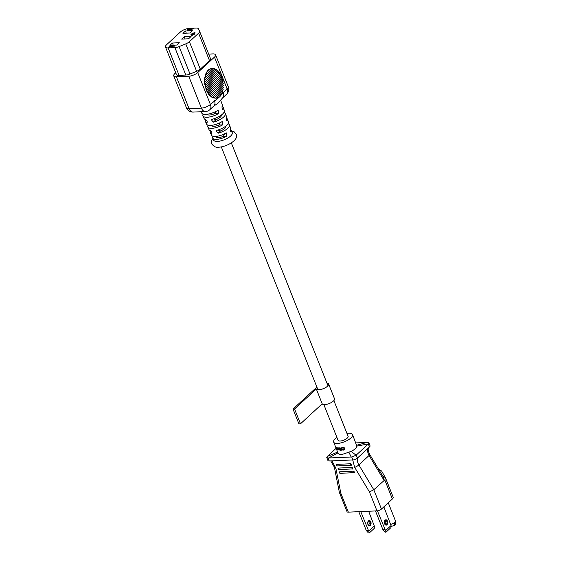 <?xml version="1.0" encoding="UTF-8"?>
<svg xmlns="http://www.w3.org/2000/svg" width="561" height="561" viewBox="0 0 561 561"><rect width="100%" height="100%" fill="white"/><g stroke="black" fill="none" stroke-linecap="round" stroke-linejoin="round"><path stroke-width="0.84" d="M323.844 404.572L338.073 440.336A5.4 1.971 -21.7 0 0 340.162 441.037A5.4 1.971 -21.7 0 0 345.737 439.235A5.4 1.971 -21.7 0 0 348.115 436.339L333.879 400.582M326.93 383.114A6.648 2.426 158.3 0 1 328.62 383.969A6.648 2.426 158.3 0 1 325.696 387.532A6.648 2.426 158.3 0 1 318.823 389.755A6.648 2.426 158.3 0 1 316.299 388.969L322.196 403.801L300.472 423.828L298.929 423.899L293.024 409.067L316.881 387.076M328.62 383.969L334.517 398.801A6.648 2.426 158.3 0 1 331.6 402.363A6.648 2.426 158.3 0 1 324.728 404.586A6.648 2.426 158.3 0 1 322.196 403.801M316.299 388.969L294.567 408.997L300.472 423.828M294.567 408.997L293.024 409.067M378.338 468.786L381.627 471.044L385.365 477.656L393.219 497.263A5.14 1.879 158.3 0 1 392.377 498.988L381.466 509.044L373.794 489.76L384.79 479.928L385.533 477.979M370.821 521.87A2.658 1.704 -92.5 0 1 370.351 525.44A2.658 1.704 -92.5 0 1 368.016 524.71A2.658 1.704 -92.5 0 1 367.939 524.528A2.658 1.704 -92.5 0 1 367.89 521.807A2.658 1.704 -92.5 0 1 370.821 521.87M367.953 524.563A2.146 1.374 87.5 0 0 369.082 525.355A2.146 1.374 87.5 0 0 370.148 522.144A2.146 1.374 87.5 0 0 368.893 521.071A2.146 1.374 87.5 0 0 367.834 521.961M368.956 524.521A2.658 1.704 87.5 0 0 368.858 521.954A2.658 1.704 87.5 0 0 368.843 521.919M368.311 521.309A2.146 1.374 -92.5 0 1 368.907 522.046A2.146 1.374 -92.5 0 1 368.97 522.193A2.146 1.374 -92.5 0 1 369.012 524.388A2.146 1.374 -92.5 0 1 368.479 525.173M387.497 521.127A2.658 1.704 -92.5 0 1 387.027 524.696A2.658 1.704 -92.5 0 1 384.692 523.974A2.658 1.704 -92.5 0 1 384.615 523.785A2.658 1.704 -92.5 0 1 384.565 521.071A2.658 1.704 -92.5 0 1 387.497 521.127M384.629 523.82A2.146 1.374 87.5 0 0 385.758 524.619A2.146 1.374 87.5 0 0 386.824 521.4A2.146 1.374 87.5 0 0 385.568 520.335A2.146 1.374 87.5 0 0 384.509 521.225M385.631 523.778A2.658 1.704 87.5 0 0 385.533 521.218A2.658 1.704 87.5 0 0 385.512 521.176M384.986 520.566A2.146 1.374 -92.5 0 1 385.582 521.309A2.146 1.374 -92.5 0 1 385.645 521.457A2.146 1.374 -92.5 0 1 385.68 523.644A2.146 1.374 -92.5 0 1 385.155 524.437M338.62 447.881A10.161 3.71 -21.7 0 0 338.837 447.881L339.335 449.768A10.498 3.829 158.3 0 1 339.11 449.768L338.732 449.754A10.498 3.829 158.3 0 1 338.564 449.74L337.484 447.987A10.498 3.829 -21.7 0 0 337.68 448.008L338.648 449.536L338.62 447.881M337.484 447.987L337.673 447.811A10.161 3.71 -21.7 0 0 337.869 447.832L338.977 449.319M337.519 449.284L337.708 449.01A10.161 3.71 -21.7 0 0 337.883 449.045L337.434 449.564A10.498 3.829 158.3 0 1 337.231 449.501L336.32 447.426A10.161 3.71 -21.7 0 0 336.467 447.496L336.635 447.79M336.537 447.615L336.432 447.98L336.817 447.622A10.161 3.71 -21.7 0 0 337.014 447.678L337.631 448.4L337.343 449.102A10.161 3.71 -21.7 0 0 337.54 449.165M356.095 455.237L351.719 456.977L328.087 458.021L326.754 457.559L327.94 460.539A3.429 1.248 -21.7 0 0 329.265 460.988L352.897 459.936A3.429 1.248 -21.7 0 0 357.385 458.106L369.489 446.949L368.311 443.982L356.095 455.237L351.158 451.36L341.993 454.515C339.861 454.571 338.521 454.031 337.96 452.902L333.655 442.089A10.161 3.71 158.3 0 1 336.916 437.419M340.092 450.125A10.161 3.71 -21.7 0 0 340.247 450.125A10.161 3.71 -21.7 0 0 340.324 450.118L340.247 450.56A10.498 3.829 158.3 0 1 340.015 450.567L340.092 450.125M339.195 447.874A10.161 3.71 -21.7 0 0 339.349 447.867A10.161 3.71 -21.7 0 0 339.426 447.867L339.924 449.754A10.498 3.829 158.3 0 1 339.693 449.761L339.195 447.874M346.95 433.422A10.161 3.71 158.3 0 1 348.612 433.253A10.161 3.71 158.3 0 1 352.532 434.579A10.161 3.71 158.3 0 1 348.072 440.02A10.161 3.71 158.3 0 1 337.575 443.421A10.161 3.71 158.3 0 1 333.655 442.089M339.987 472.972L339.777 471.773L353.696 471.156L354.286 472.643A0.856 0.547 -92.5 0 1 353.696 471.156M339.629 472.082L339.777 471.773A0.856 0.547 -92.5 0 0 340.106 473.372L339.664 471.822M354.075 471.443L354.286 472.643M338.507 469.262L338.297 468.07L352.217 467.453L352.806 468.933A0.856 0.547 -92.5 0 1 352.217 467.453M338.157 468.379L338.297 468.07A0.856 0.547 -92.5 0 0 338.634 469.662L338.185 468.112M352.596 467.734L352.806 468.933M351.445 465.181L337.161 465.96A0.856 0.547 87.5 0 1 336.824 464.361L350.744 463.744L351.333 465.223A0.856 0.547 -92.5 0 1 350.744 463.744M351.123 464.031L351.333 465.223M331.944 460.869L335.864 468.218L340.815 493.189L339.398 492.509L347.035 511.695A3.429 1.248 -21.7 0 0 348.36 512.144L376.978 510.875A3.429 1.248 -21.7 0 0 381.466 509.044M339.398 492.509L334.363 467.166L330.745 460.918M376.978 510.875L369.44 491.92L373.794 489.76L358.858 464.908A8.569 5.778 47.3 0 1 358.318 457.243M385.638 478.238L393.177 497.179A5.14 1.879 158.3 0 1 393.219 497.263M326.754 457.559L327.322 456.416L336.123 448.302M360.758 511.597L368.71 531.113L374.299 525.959L368.633 511.246M374.299 525.959L374.271 528.364L369.341 532.908L368.423 532.95L366.249 530.44L358.788 511.681M377.42 510.833L385.554 530.622L391.045 525.559L383.85 506.849M391.045 525.559L390.947 527.62L386.017 532.172L385.098 532.214L382.925 529.696L375.463 510.945M348.998 452.411L351.165 456.998M337.96 452.902L328.634 457.993M337.841 451.956L327.217 456.521M384.103 480.265L383.002 476.541L369.727 454.459C368.065 451.044 367.75 448.744 368.78 447.566M369.341 532.908L368.71 531.113M366.249 530.44L368.219 530.348M386.017 532.172L385.554 530.622M382.925 529.696L384.895 529.612M369.489 446.949A3.429 1.248 -21.7 0 0 370.05 445.799L368.865 442.818L368.416 443.884L356.859 446.107C356.508 447.944 354.608 449.691 351.158 451.36M355.842 442.902L367.546 442.391L368.865 442.818M356.859 446.107L352.532 434.579M340.05 447.818L339.868 447.994A10.498 3.829 158.3 0 1 339.622 448.015L339.812 447.839A10.161 3.71 -21.7 0 0 340.05 447.818L340.913 449.445L341.277 449.116L340.976 447.706A10.161 3.71 -21.7 0 0 341.242 447.664L342.056 450.357A10.498 3.829 -21.7 0 1 341.789 450.399L341.383 449.375M342.273 447.987L342.084 448.337A10.498 3.829 158.3 0 1 341.747 448.407L342.287 447.594A10.498 3.829 -21.7 0 0 342.827 447.468L343.788 447.622L344.496 448.856L343.83 449.985A10.498 3.829 158.3 0 1 343.29 450.118L342.238 449.634A10.498 3.829 -21.7 0 0 342.575 449.571L343.164 449.796A10.498 3.829 -21.7 0 0 343.704 449.67L344.11 448.968L343.641 447.966L342.953 447.79A10.498 3.829 158.3 0 1 342.413 447.916L342.084 448.337M341.831 447.867L342.49 447.412A10.161 3.71 -21.7 0 0 343.03 447.278L344.391 447.853L344.749 448.947L344.321 449.684M342.238 449.634L342.427 449.459A10.161 3.71 -21.7 0 0 342.771 449.389L343.36 449.613A10.161 3.71 -21.7 0 0 343.907 449.48L344.131 449.361M366.992 442.405L356.775 445.245M337.343 449.102L337.147 449.291A10.498 3.829 -21.7 0 0 337.35 449.347L337.512 449.2A10.498 3.829 -21.7 0 0 337.694 449.228M337.133 448.954A10.498 3.829 158.3 0 1 336.768 448.835L336.831 448.996M337.631 448.4L337.449 448.786M337.442 448.022L337.371 448.421M337.273 447.839L337.252 448.197M338.837 447.881L339.335 449.768M340.324 450.118L340.247 450.56M339.426 447.867L339.924 449.754M340.878 449.242L340.429 449.277L339.868 447.994M339.622 448.015L340.8 449.684A10.498 3.829 -21.7 0 0 341.004 449.663L341.186 449.578M341.242 447.664L342.056 450.357M337.042 448.737A10.498 3.829 158.3 0 1 336.684 448.618L336.698 448.022A10.498 3.829 -21.7 0 0 336.902 448.078L337.231 448.562A10.161 3.71 158.3 0 1 336.888 448.428L336.558 448.302M201.126 111.723L201.665 112.95A11.094 4.046 -21.7 0 0 205.929 114.353A11.094 4.046 -21.7 0 0 217.465 110.601L218.208 110.356L218.552 113.567A10.982 4.004 158.3 0 1 207.17 117.263A10.982 4.004 158.3 0 1 202.956 115.875L204.113 118.504A10.876 3.969 -21.7 0 0 205.487 119.584C207.163 120.867 207.584 121.835 206.736 122.487A10.764 3.927 158.3 0 1 205.396 121.428L206.553 124.058A10.659 3.892 -21.7 0 0 210.648 125.405A10.659 3.892 -21.7 0 0 221.588 121.884L222.338 121.646L222.675 124.858A10.547 3.85 158.3 0 1 211.897 128.315A10.547 3.85 158.3 0 1 207.843 126.982L209.001 129.612A10.442 3.808 -21.7 0 0 210.228 130.622C211.89 131.919 212.303 132.887 211.476 133.525A10.329 3.766 158.3 0 1 210.284 132.536L211.448 135.166A10.224 3.731 -21.7 0 0 215.375 136.463A10.224 3.731 -21.7 0 0 225.704 133.174L226.476 132.929L226.791 136.141A10.112 3.689 158.3 0 1 216.616 139.366A10.112 3.689 158.3 0 1 212.731 138.09L213.629 140.131A10.028 3.661 -21.7 0 0 217.486 141.4A10.028 3.661 -21.7 0 0 227.794 138.076A10.028 3.661 -21.7 0 0 232.268 132.719L231.518 130.615A10.112 3.689 158.3 0 1 231.448 131.856L231.195 132.073M223.972 112.361L224.021 112.312A10.764 3.927 158.3 0 1 225.396 113.469A10.764 3.927 158.3 0 1 213.299 122.2L211.308 119.675L212.051 119.297A10.876 3.969 -21.7 0 0 224.323 110.461L223.355 107.754A10.982 4.004 158.3 0 1 223.208 109.276L222.934 109.5M227.45 124.556L228.25 123.827A10.329 3.766 158.3 0 1 229.477 124.9A10.329 3.766 158.3 0 1 218.047 133.23L216.041 130.713L216.791 130.327A10.442 3.808 -21.7 0 0 228.404 121.891L227.436 119.184A10.547 3.85 158.3 0 1 227.331 120.566L227.065 120.783M230.234 129.535A10.112 3.689 158.3 0 1 231.518 130.615M230.837 131.877L231.448 131.856C230.529 131.94 230.171 130.951 230.361 128.883A10.224 3.731 -21.7 0 0 230.445 127.606L229.477 124.9M226.125 118.062A10.547 3.85 158.3 0 1 227.436 119.184M226.7 120.594L227.331 120.566C226.385 120.657 226.02 119.668 226.244 117.593A10.659 3.892 -21.7 0 0 226.364 116.176L225.396 113.469M222.03 106.604A10.982 4.004 158.3 0 1 223.355 107.754M222.563 109.304L223.208 109.276C222.233 109.367 221.875 108.378 222.121 106.309A11.094 4.046 -21.7 0 0 222.282 104.746L220.683 100.251M218.166 102.972A11.318 4.13 158.3 0 1 218.026 103.098A11.318 4.13 158.3 0 1 215.796 104.718A11.318 4.13 158.3 0 1 215.69 104.781M210.817 68.589L208.152 70.034L206.076 72.958L210.817 68.589L213.096 68.421L210.817 68.589L206.076 72.958L204.639 78.337L204.751 84.311L206.553 90.763L208.881 94.697L212.31 97.621L215.95 98.252M191.231 34.873L193.706 32.931L191.231 34.873L191.673 35.154M189.913 29.628L193.391 28.751L193.552 28.19L189.015 28.394L188.854 28.948L190.908 28.856M188.734 28.653L192.297 28.492L187.556 29.733L187.43 30.259L191.925 30.063L192.058 29.537L188.356 29.698L193.391 28.751M196.133 28.05L189.366 28.352A6.858 2.503 -21.7 0 0 180.39 32.012L166.617 44.712A6.858 2.503 -21.7 0 0 165.495 47.019A6.858 2.503 -21.7 0 0 168.139 47.916L174.906 47.615A6.003 2.188 -21.7 0 0 179.106 46.591L185.726 43.884A6.003 2.188 -21.7 0 0 189.38 41.703L198.594 33.211A6.003 2.188 -21.7 0 0 199.576 31.192A6.003 2.188 -21.7 0 0 199.555 31.143L198.426 28.786A6.003 2.188 -21.7 0 0 196.133 28.05M182.935 33.33L189.828 33.029L192.339 30.708L185.446 31.016L182.935 33.33M172.409 43.029L169.899 45.343L176.792 45.041L179.303 42.72L172.409 43.029L173.272 45.196M181.666 39.102L188.559 38.8L191.077 36.479L184.183 36.788L181.666 39.102M174.464 46.149L174.646 45.581L170.151 45.778L168.349 47.44L168.903 47.713L170.404 46.332L174.464 46.149L174.646 45.581M194.983 32.447L191.525 35.287L192.037 35.567L193.44 34.277L194.744 34.221L194.905 33.667L193.601 33.723L194.983 32.447L194.064 33.702M190.929 34.452L192.43 33.422L190.929 34.452L191.371 34.74M175.74 72.762L174.864 73.575A6.858 2.503 -21.7 0 0 173.742 75.875A6.858 2.503 -21.7 0 0 176.392 76.773L188.734 76.226A6.858 2.503 -21.7 0 0 197.71 72.565L214.463 57.117A6.858 2.503 -21.7 0 0 215.585 54.817A6.858 2.503 -21.7 0 0 212.935 53.919L208.692 54.108M168.139 47.916L179.057 75.349L185.824 75.048L174.906 47.615M179.057 75.349A6.858 2.503 158.3 0 1 176.413 74.452L165.495 47.019M199.59 31.241L210.473 58.582A6.003 2.188 158.3 0 1 210.494 58.632A6.003 2.188 158.3 0 1 209.512 60.644L198.594 33.211M189.38 41.703L200.298 69.143L209.512 60.644M200.298 69.143A6.003 2.188 158.3 0 1 196.645 71.324L185.726 43.884M179.106 46.591L190.025 74.024L196.645 71.324M190.025 74.024A6.003 2.188 158.3 0 1 185.824 75.048M222.542 92.151L215.929 98.245L222.542 92.151L221.875 90.826L223.18 89.536L222.289 88.421L223.432 87.271L222.422 86.275L223.467 85.216L222.366 84.29L223.341 83.309L222.177 82.446L223.089 81.513L221.868 80.7L222.731 79.816L221.462 79.045L222.275 78.203L220.964 77.481L221.728 76.682L220.375 75.994L221.097 75.237L219.695 74.599L220.368 73.884L218.916 73.281L219.547 72.614L218.047 72.06L218.615 71.443L217.058 70.945L217.563 70.384L215.929 69.957L216.35 69.48L214.618 69.136L214.919 68.772L213.096 68.421L205.046 75.931L213.026 68.582M197.71 72.565L210.396 104.451L219.695 96.794M220.48 95.861L223.089 92.747A6.858 4.621 47.3 0 1 222.486 98.028L218.026 103.098M206.076 72.958L206.49 74.515M205.046 75.931L205.845 77.13L204.639 78.337L214.618 69.136M205.845 77.13L214.919 68.772M204.639 78.337L205.592 79.389L204.506 80.482L215.929 69.957M205.592 79.389L216.35 69.48M204.506 80.482L205.564 81.443L204.562 82.467L217.058 70.945M205.564 81.443L217.563 70.384M204.562 82.467L205.691 83.358L204.751 84.311L218.047 72.06M205.691 83.358L218.615 71.443M204.751 84.311L205.943 85.153L205.06 86.057L218.916 73.281M205.943 85.153L219.547 72.614M205.06 86.057L206.301 86.85L205.466 87.712L219.695 74.599M206.301 86.85L220.368 73.884M205.466 87.712L206.757 88.456L205.964 89.276L220.375 75.994M206.757 88.456L221.097 75.237M205.964 89.276L207.297 89.984L206.553 90.763L207.935 91.422L207.233 92.158L208.657 92.782L208.005 93.477L209.484 94.052L208.881 94.697L210.41 95.223L209.87 95.812L211.469 96.275L210.999 96.801L212.675 97.186L212.31 97.621L216.111 98.168C219.456 97.621 221.034 96.162 220.852 93.799M221.728 76.682L207.297 89.984M220.964 77.481L206.553 90.763M223.432 87.271L212.675 97.186M222.422 86.275L210.999 96.801M221.875 90.826L213.902 98.175M223.18 89.536L214.113 97.895M222.289 88.421L212.31 97.621M223.467 85.216L211.469 96.275M222.366 84.29L209.87 95.812M223.341 83.309L210.41 95.223M222.177 82.446L208.881 94.697M223.089 81.513L209.484 94.052M221.868 80.7L208.005 93.477M222.731 79.816L208.657 92.782M221.462 79.045L207.233 92.158M222.275 78.203L207.935 91.422M212.731 138.09A10.112 3.689 158.3 0 1 212.766 136.765L212.871 136.225M207.843 126.982A10.547 3.85 158.3 0 1 207.914 125.51L209.975 125.419M202.956 115.875A10.982 4.004 158.3 0 1 203.061 114.255L203.727 114.227M211.862 133.476L212.009 133.034M210.284 132.536A10.329 3.766 158.3 0 1 210.515 130.762M207.121 122.431L207.275 121.989M205.396 121.428A10.764 3.927 158.3 0 1 205.607 119.633M212.766 136.765L215.936 136.625A6.515 2.377 -21.7 0 0 215.978 136.723A6.515 2.377 -21.7 0 0 223.46 136.288L224.568 133.784M211.364 125.355L211.455 125.355A6.515 2.377 -21.7 0 0 211.49 125.447A6.515 2.377 -21.7 0 0 218.972 125.019L220.15 122.663M207.044 114.262A6.515 2.377 -21.7 0 0 214.491 113.75L215.719 111.555M213.559 118.869L216.048 119.668A6.515 2.377 -21.7 0 0 221.364 115.026M217.984 129.991L220.529 130.937A6.515 2.377 -21.7 0 0 225.838 126.267L225.774 126.113M186.308 33.183L185.446 31.016M185.046 38.954L184.183 36.788M214.463 100.7A6.858 4.621 47.3 0 1 213.86 105.973A6.858 4.621 47.3 0 1 213.853 105.98L209.793 109.725A6.858 4.621 47.3 0 0 210.396 104.451A6.858 2.503 158.3 0 1 201.42 108.112L188.734 76.226M168.349 47.44L168.903 47.713M168.791 47.419L170.404 46.332M170.292 46.037L174.352 45.855M187.311 29.964L191.925 30.063M191.525 35.287L192.037 35.567M191.918 35.266L193.44 34.277M193.321 33.983L194.744 34.221M340.366 473.26A0.856 0.547 -92.5 0 1 340.106 473.372L354.398 472.593M338.893 469.55A0.856 0.547 -92.5 0 1 338.634 469.662L352.925 468.891M340.815 493.189L348.36 512.144M369.44 491.92L354.685 467.383L352.722 459.943M336.677 464.669L337.035 465.56M335.864 468.218A3.429 1.704 168.8 0 1 334.363 467.166M354.685 467.383A3.429 0.743 -31 0 0 358.858 464.908L369.096 455.469A3.429 0.743 -31 0 0 369.727 454.459M351.719 456.977L352.897 459.936M357.385 458.106L356.207 455.139M328.087 458.021L329.265 460.988M368.556 447.804A8.569 5.778 -132.7 0 0 369.096 455.469L383.934 480.153M392.377 498.988L384.79 479.928M390.786 524.339A4.074 1.487 -21.7 0 0 394.839 522.347A4.074 1.487 -21.7 0 0 395.505 520.98C396.101 522.649 395.764 524.149 394.481 525.482L391.003 526.491M394.839 522.347L394.481 525.482M385.365 477.656L382.42 475.574M381.627 471.044L378.528 469.094M223.089 92.747L227.156 89.003L214.463 57.117M223.46 136.288L226.791 136.141M218.972 125.019L222.675 124.858M214.491 113.75L218.552 113.567M216.048 119.668L213.299 122.2M220.529 130.937L218.047 133.23M176.392 76.773L189.078 108.659L201.42 108.112A6.858 4.404 87.5 0 0 205.445 111.534L193.103 112.081A6.858 4.404 87.5 0 1 189.078 108.659A6.858 2.503 158.3 0 1 186.427 107.761L173.742 75.875M226.553 94.276A6.858 6.858 0 0 0 228.271 86.703A6.858 2.503 -21.7 0 1 227.156 89.003A6.858 4.621 47.3 0 1 226.553 94.276L222.486 98.028M221.3 146.884L317.947 389.741M231.335 142.887L327.982 385.751M337.161 465.96L336.712 464.403M388.261 502.782L395.505 520.98M231.651 131.001L234.154 131.814L236.258 134.17C239.224 139.885 226.455 146.968 218.643 147.199C216.434 147.838 214.134 146.751 211.728 143.932L211.644 140.769L212.9 138.469M199.576 31.192L210.494 58.632M186.427 107.761A6.858 6.858 0 0 0 193.103 112.081M205.445 111.534A6.858 6.858 0 0 0 209.793 109.725M213.86 105.973L215.796 104.718M228.271 86.703L215.585 54.817"/></g></svg>
